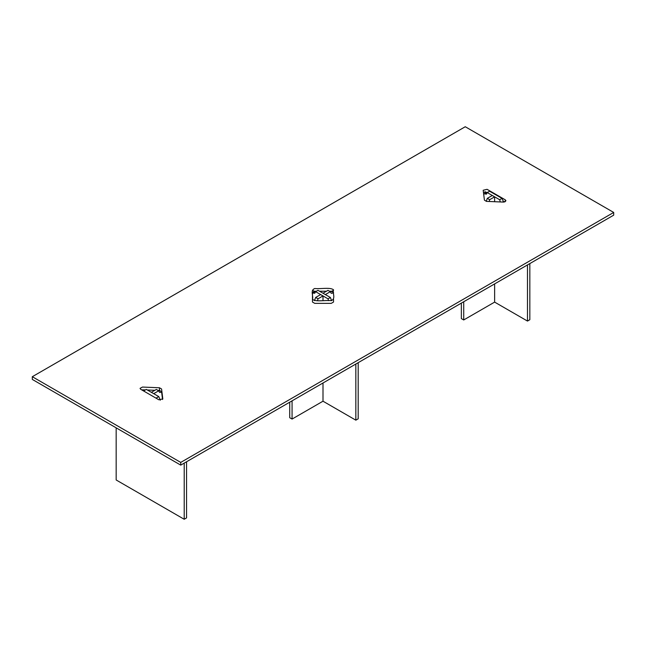 <?xml version="1.0" encoding="UTF-8"?>
<svg xmlns="http://www.w3.org/2000/svg" width="646" height="646" viewBox="0 0 646 646"><rect width="100%" height="100%" fill="white"/><g stroke="black" fill="none" stroke-linecap="round" stroke-linejoin="round"><path stroke-width="0.97" d="M465.257 126.737L613.7 212.445L180.743 462.407L32.3 376.707L465.257 126.737M180.743 462.407L180.743 465.12L613.7 215.158L613.7 212.445M180.743 465.12L32.3 379.42L32.3 376.707M141.627 389.837L145.471 389.901M147.328 389.982L154.854 390.297M158.044 390.426L159.473 390.491L161.573 391.702L162.55 399.503M333.522 292.525L331.245 291.217L329.476 291.217M326.464 291.217L319.536 291.217M316.403 291.217L314.755 291.217L312.478 292.525L312.478 302.045L314.755 303.362L331.245 303.362L333.522 302.045L333.522 299.332M483.45 192.363L487.625 192.363M503.081 201.286L504.373 202.028M158.924 399.817L162.808 398.889L161.573 388.989L159.473 387.77L142.475 387.059L140.037 388.375L140.707 389.304L158.924 399.817M333.522 289.812C332.351 293.227 336.057 298.702 331.245 300.648C325.326 299.978 315.854 302.11 312.478 299.332C313.649 295.916 309.943 290.45 314.755 288.504C320.674 289.174 330.146 287.034 333.522 289.812M505.293 199.848L487.076 189.326L483.192 190.255L484.427 200.163L486.527 201.374L503.525 202.085L505.963 200.777L505.293 199.848L505.293 201.705M158.682 390.798L156.332 389.441L151.366 392.308L153.716 393.664L158.682 390.798L159.57 392.388L161.637 392.235M159.893 390.531L158.738 391.113M116.167 427.846L116.167 479.978L184.207 519.263L184.207 463.125M156.461 398.396L143.913 391.153M143.977 390.765L146.327 389.409L158.746 396.571L160.337 400.197M143.929 391.08L143.275 390.782M184.207 519.263L186.557 517.906L186.557 461.769M156.397 397.928L158.746 396.571M330.324 291.701L327.974 290.345L323 293.219L325.35 294.576L330.324 291.701L331.204 293.292L333.522 293.001M333.522 290.288L330.372 292.016M323 382.989L323 401.206L292.073 419.06L289.723 417.704L289.723 402.2M314.424 300.632L315.676 297.443L320.65 294.576L323 295.933L323 300.648M317.533 300.648L318.026 298.799L323 295.933M292.073 419.06L292.073 400.843M315.676 297.443L318.026 298.799M315.563 291.984L312.478 290.288M331.608 300.632L330.381 297.483L317.969 290.312L315.619 291.669L314.731 293.252L312.478 293.001M323 401.206L355.841 420.166L358.191 418.81L358.191 362.672M355.841 420.166L355.841 364.029M328.515 300.648L328.031 298.84L315.619 291.669M330.381 297.483L328.031 298.84M494.634 283.901L494.634 302.11L463.715 319.964L461.357 318.607L461.357 303.111M486.196 201.35L487.318 198.354L492.284 195.48L494.634 196.836L494.634 201.714M489.192 201.487L489.668 199.711L494.634 196.836M463.715 319.964L463.715 301.755M487.318 198.354L489.668 199.711M487.205 192.888L484.976 191.692M503.678 202.093L502.023 198.387L489.603 191.216L487.254 192.573L486.373 194.163L483.604 193.614M494.634 302.11L527.483 321.07L529.833 319.713L529.833 263.576M527.483 321.07L527.483 264.933M500.335 201.956L499.673 199.743L487.254 192.573M502.023 198.387L499.673 199.743M159.473 390.491L159.473 387.77M314.901 291.685L312.551 293.042M486.535 192.589L484.185 193.945"/></g></svg>
